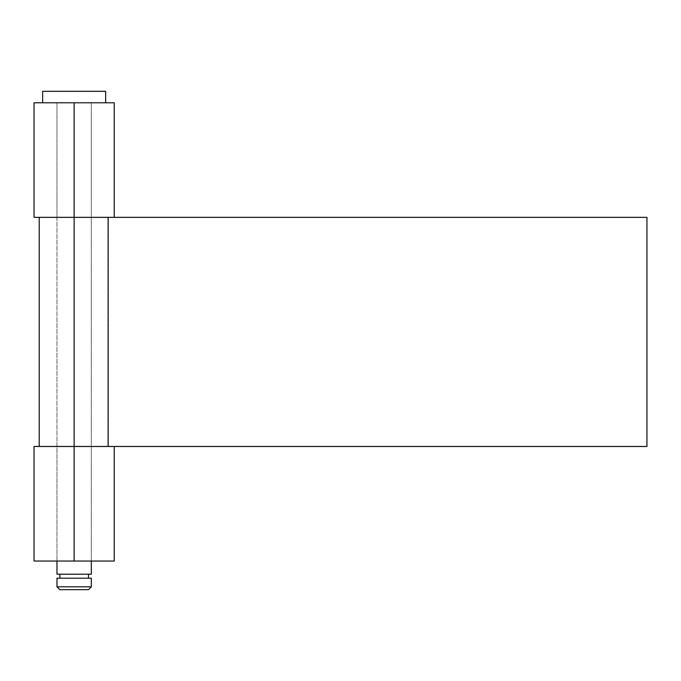 <?xml version="1.0" encoding="UTF-8"?>
<svg xmlns="http://www.w3.org/2000/svg" width="681" height="681" viewBox="0 0 681 681"><rect width="100%" height="100%" fill="white"/><g stroke="black" fill="none" stroke-linecap="round" stroke-linejoin="round"><path stroke-width="0.51" stroke-dasharray="3.4 2.55" d="M88.47 574.202L56.966 574.202L88.47 574.202M59.826 578.212L91.331 578.212L59.826 578.212M56.966 102.788L56.966 561.033L56.966 102.788L74.144 102.788L42.639 102.788L105.649 102.788L42.639 102.788L91.331 102.788L56.966 102.788L91.331 102.788L56.966 102.788L91.331 102.788L91.331 561.033L91.331 102.788L74.144 102.788L74.144 217.35L56.966 217.35L74.144 217.35L74.144 446.472L74.144 217.35L74.144 446.472L56.966 446.472L108.151 446.472L39.209 446.472L91.331 446.472L56.966 446.472L74.144 446.472L74.144 217.35L39.209 217.35L108.151 217.35L56.966 217.35L107.862 217.35L74.144 217.35L74.144 446.472L74.144 217.35L91.331 217.35L74.144 217.35L74.144 102.788L74.144 217.35L91.331 217.35L34.05 217.35L91.331 217.35L74.144 217.35L74.144 102.788L34.05 102.788L114.246 102.788L74.144 102.788L74.144 217.35L74.144 102.788L56.966 102.788L56.966 217.35L74.144 217.35L56.966 217.35L56.966 446.472L91.331 446.472L74.144 446.472L91.331 446.472L74.144 446.472L74.144 561.033L74.144 446.472L74.144 561.033L91.331 561.033L34.05 561.033L91.331 561.033L74.144 561.033L74.144 446.472L34.05 446.472L114.246 446.472M56.966 586.809L91.331 586.809L56.966 586.809M88.47 589.669L59.826 589.669L88.47 589.669M105.649 91.331L42.639 91.331L105.649 91.331M105.649 102.788L100.337 102.788L105.649 102.788M88.47 578.212L60.098 578.212L88.47 578.212M113.472 446.472L646.95 446.472L107.862 446.472L107.862 217.35L646.95 217.35L646.95 446.472L646.95 217.35L107.862 217.35L107.862 446.472L74.144 446.472L74.144 561.033L74.144 446.472L56.966 446.472L56.966 561.033L74.144 561.033L56.966 561.033M113.472 217.35L114.246 217.35M114.246 561.033L74.144 561.033L114.246 561.033M91.331 102.788L91.331 561.033"/><path stroke-width="1.02" d="M56.966 578.212L56.966 586.809L91.331 586.809L91.331 578.212L56.966 578.212L59.86 578.212L59.826 574.202L59.826 578.212L91.331 578.212L91.331 586.809L56.966 586.809L59.826 589.669L88.47 589.669L91.331 586.809L88.47 589.669L59.826 589.669L56.966 586.809L56.966 578.212M88.47 578.212L88.47 574.202L88.47 578.212M56.966 561.033L56.966 574.202L91.331 574.202L91.331 561.033L91.331 574.202L56.966 574.202L56.966 561.033M42.639 91.331L42.639 102.788L42.639 91.331L105.649 91.331L42.639 91.331M105.649 102.788L105.649 91.331L105.649 102.788M108.151 446.472L108.151 217.35L646.95 217.35L646.95 446.472L108.151 446.472L646.95 446.472L646.95 217.35L108.151 217.35L108.151 446.472M114.246 102.788L114.246 217.35L34.05 217.35L74.144 217.35L74.144 446.472L74.144 102.788L34.05 102.788L114.246 102.788L74.144 102.788L74.144 217.35L113.472 217.35M114.246 561.033L74.144 561.033L114.246 561.033L114.246 446.472L74.144 446.472L74.144 561.033L34.05 561.033L74.144 561.033L74.144 446.472L34.05 446.472L113.472 446.472M39.209 446.472L39.209 217.35M34.05 217.35L34.05 102.788M34.05 561.033L34.05 446.472"/></g></svg>
